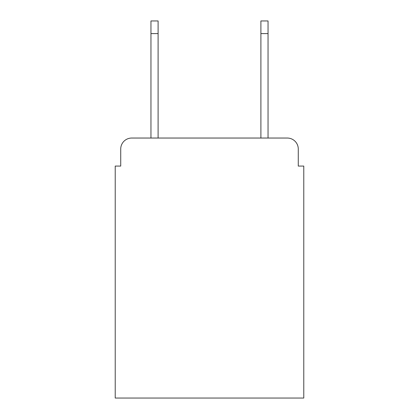 <?xml version="1.0" encoding="UTF-8"?>
<svg xmlns="http://www.w3.org/2000/svg" width="419" height="419" viewBox="0 0 419 419"><rect width="100%" height="100%" fill="white"/><g stroke="black" fill="none" stroke-linecap="round" stroke-linejoin="round"><path stroke-width="0.63" d="M120.724 149.033L120.724 166.071L120.724 149.033A10.994 10.994 0 0 1 131.718 138.04L150.955 138.04L150.955 20.95L158.104 20.95L158.104 138.04L260.896 138.04L260.896 20.95L268.045 20.95L268.045 138.04L287.282 138.04L131.718 138.04M298.276 166.071L298.276 149.033L298.276 166.071L303.775 166.071L303.775 398.05L115.225 398.05L115.225 166.071L120.724 166.071M298.276 149.033A10.994 10.994 0 0 0 287.282 138.04M150.955 33.593L158.104 33.593M268.045 33.593L260.896 33.593"/></g></svg>
